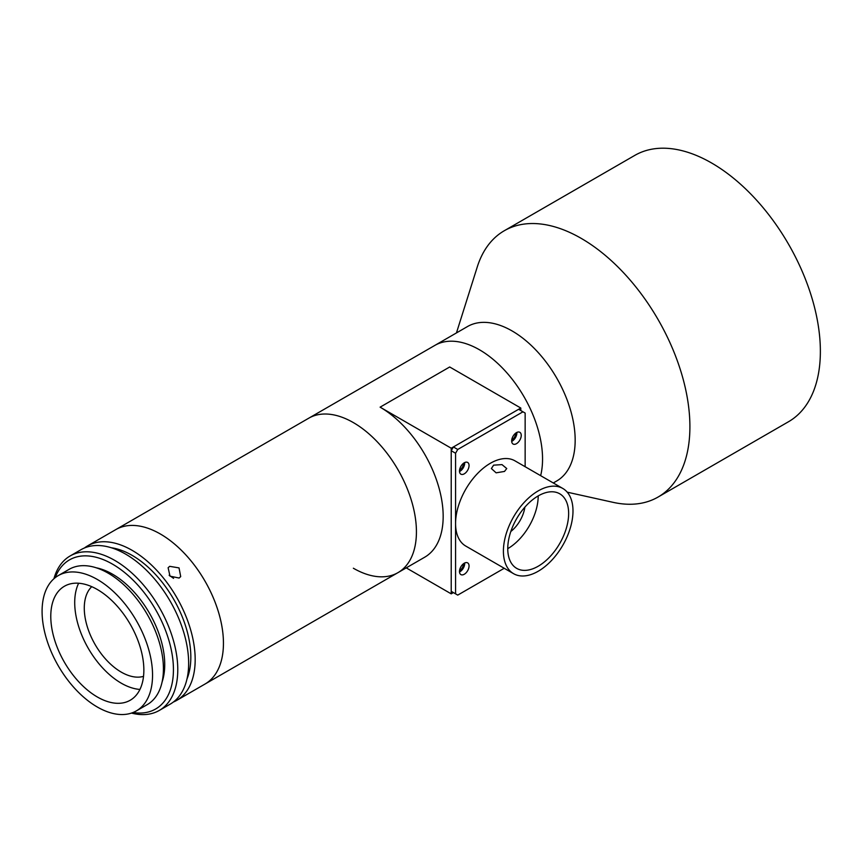 <?xml version="1.0" encoding="UTF-8"?>
<svg xmlns="http://www.w3.org/2000/svg" width="863" height="863" viewBox="0 0 863 863"><rect width="100%" height="100%" fill="white"/><g stroke="black" fill="none" stroke-linecap="round" stroke-linejoin="round"><path stroke-width="1.29" d="M84.38 548.016A89.18 51.489 60 0 1 87.519 545.923L308.771 418.188A89.18 51.489 60 0 1 411.543 500.918A89.18 51.489 60 0 1 397.951 572.654A89.18 51.489 -120 0 0 411.629 501.187A89.18 51.489 -120 0 0 353.366 422.6A89.18 51.489 -120 0 0 308.771 418.188L434.898 345.373A89.18 51.489 60 0 1 479.483 349.785A89.18 51.489 -120 0 0 434.898 345.373L467.509 326.538A89.18 51.489 60 0 1 512.104 330.95A89.18 51.489 60 0 1 570.367 409.537A89.18 51.489 60 0 1 556.7 481.004L553.291 482.967M456.451 332.924L477.271 266.926A153.765 88.77 60 0 1 504.294 230.734A153.765 88.77 60 0 1 581.177 238.35A153.765 88.77 60 0 1 681.63 373.841A153.765 88.77 60 0 1 658.059 497.056A153.765 88.77 60 0 1 613.194 502.363L567.239 492.18M504.294 230.734L634.769 155.405A153.765 88.77 60 0 1 711.651 163.021A153.765 88.77 60 0 1 812.094 298.512A153.765 88.77 60 0 1 788.523 421.727L658.059 497.056M479.483 349.785A89.18 51.489 60 0 1 540.648 475.675A89.18 51.489 -120 0 0 479.483 349.785M87.519 545.923A89.18 51.489 60 0 1 132.115 550.335A89.18 51.489 60 0 1 190.378 628.922A89.18 51.489 60 0 1 176.71 700.389L204.973 684.068A89.18 51.489 60 0 0 218.641 612.611A89.18 51.489 60 0 0 160.378 534.014A89.18 51.489 60 0 0 115.793 529.602A89.18 51.489 60 0 1 218.566 612.331A89.18 51.489 60 0 1 204.973 684.068L424.704 557.207A89.18 51.489 60 0 0 438.372 485.75A89.18 51.489 60 0 0 380.108 407.163L451.22 448.21L451.22 593.852L406.236 567.876M143.517 676.355A52.276 30.183 60 0 1 87.141 626.214A52.276 30.183 60 0 1 91.748 586.678M459.558 570.432A4.919 2.837 120 0 0 459.914 570.249A4.919 2.837 120 0 0 463.377 563.819M459.558 469.99A4.919 2.837 120 0 0 459.914 469.806A4.919 2.837 120 0 0 463.377 463.388M353.366 568.232A89.18 51.489 -120 0 0 397.951 572.654M451.22 593.852L453.388 592.59L451.22 591.338L457.746 595.103L453.388 592.59M520.799 410.551L520.799 408.037L449.699 366.98L380.108 407.163M520.799 408.037L451.22 448.21M511.748 439.86A4.919 2.837 120 0 0 512.104 439.677A4.919 2.837 120 0 0 515.567 433.258M493.625 465.157L501.996 464.618L506.743 468.544L504.488 471.435L496.117 472.827L491.371 468.544L493.625 465.157M568.641 513.496A43.053 24.854 120 0 0 559.72 493.787A43.053 24.854 120 0 0 526.549 505.319A43.053 24.854 120 0 0 507.757 548.652A43.053 24.854 120 0 0 516.667 568.361A43.053 24.854 120 0 0 549.85 556.829A43.053 24.854 120 0 0 568.641 513.496M538.199 495.923L538.199 495.923A43.053 24.854 120 0 1 507.757 548.652M503.409 551.166A49.202 28.403 120 0 0 513.593 573.69A49.202 28.403 120 0 0 551.511 560.508A49.202 28.403 120 0 0 572.989 510.982A49.202 28.403 120 0 0 562.795 488.458A49.202 28.403 120 0 0 524.887 501.64A49.202 28.403 120 0 0 503.409 551.166M455.567 453.237L451.22 450.723L453.388 446.958L457.746 449.472L455.567 453.237L455.567 523.539A49.202 28.403 120 0 0 465.761 546.063L513.593 573.69M469.051 565.977A6.764 3.905 120 0 0 467.649 562.881A6.764 3.905 120 0 0 462.439 564.693A6.764 3.905 120 0 0 459.483 571.5A6.764 3.905 120 0 0 460.885 574.596A6.764 3.905 120 0 0 466.096 572.784A6.764 3.905 120 0 0 469.051 565.977M459.494 571.975A6.764 3.905 120 0 0 464.704 563.463A6.764 3.905 120 0 0 464.682 563M469.051 465.535A6.764 3.905 120 0 0 467.649 462.439A6.764 3.905 120 0 0 462.439 464.251A6.764 3.905 120 0 0 459.483 471.058A6.764 3.905 120 0 0 460.885 474.165A6.764 3.905 120 0 0 466.096 472.352A6.764 3.905 120 0 0 469.051 465.535M459.494 471.532A6.764 3.905 120 0 0 464.704 463.032A6.764 3.905 120 0 0 464.682 462.557M521.241 435.405A6.764 3.905 120 0 0 519.839 432.309A6.764 3.905 120 0 0 514.618 434.121A6.764 3.905 120 0 0 511.673 440.928A6.764 3.905 120 0 0 513.075 444.024A6.764 3.905 120 0 0 518.285 442.212A6.764 3.905 120 0 0 521.241 435.405M511.683 441.403A6.764 3.905 120 0 0 516.883 432.892A6.764 3.905 120 0 0 516.872 432.428M451.22 450.723L451.22 591.338M562.795 488.458L514.963 460.842A49.202 28.403 120 0 0 477.045 474.024A49.202 28.403 120 0 0 455.567 523.539L455.567 593.852M525.146 466.721L525.146 413.064L518.631 409.289L453.388 446.958M522.978 411.802L457.746 449.472M457.746 595.103L504.219 568.275M510.82 531.5A24.606 14.207 120 0 0 524.877 507.153M169.687 566.333L179.04 567.908L180.701 576.592L179.105 578.048L169.989 576.139L168.123 567.746L169.687 566.333M173.571 578.35L169.148 575.243M111.284 547.746A83.031 47.94 60 0 1 132.115 555.362A83.031 47.94 60 0 1 187.012 678.901M53.927 578.728A89.18 51.489 60 0 1 70.13 555.966A89.18 51.489 60 0 1 114.714 560.378A89.18 51.489 60 0 1 172.978 638.976A89.18 51.489 60 0 1 159.31 710.432A89.18 51.489 60 0 1 131.489 713.075M70.13 555.966L81.003 549.688A89.18 51.489 60 0 1 125.588 554.1A89.18 51.489 60 0 1 183.851 632.698A89.18 51.489 60 0 1 170.184 704.154L159.31 710.432M133.075 712.493A86.106 49.709 -120 0 0 172.535 657.056A86.106 49.709 -120 0 0 112.546 564.154A86.106 49.709 -120 0 0 55.221 577.649M96.225 567.789A73.808 42.611 60 0 1 112.546 574.197A73.808 42.611 60 0 1 162.115 681.921M97.325 707.024A78.112 45.103 60 0 1 46.289 638.189A78.112 45.103 60 0 1 58.263 575.599A78.112 45.103 60 0 1 97.325 579.461A78.112 45.103 60 0 1 148.35 648.296A78.112 45.103 60 0 1 136.376 710.885A78.112 45.103 60 0 1 97.325 707.024M58.263 575.599L69.137 569.321A78.112 45.103 60 0 1 108.199 573.183A78.112 45.103 60 0 1 159.224 642.018A78.112 45.103 60 0 1 147.249 704.607L136.376 710.885M139.935 689.429A65.815 37.994 60 0 1 121.241 683.172A65.815 37.994 60 0 1 78.63 583.248M97.325 589.505A65.815 37.994 60 0 1 140.313 647.498A65.815 37.994 60 0 1 130.227 700.238A65.815 37.994 60 0 1 97.325 696.98A65.815 37.994 60 0 1 54.326 638.987A65.815 37.994 60 0 1 64.412 586.247A65.815 37.994 60 0 1 97.325 589.505M176.71 700.389A89.18 51.489 60 0 1 173.323 702.061"/></g></svg>
